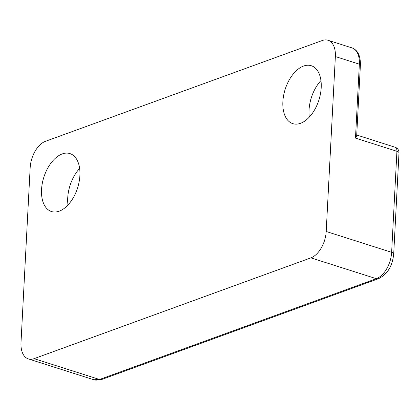 <?xml version="1.0" encoding="UTF-8"?>
<svg xmlns="http://www.w3.org/2000/svg" width="420" height="420" viewBox="0 0 420 420"><rect width="100%" height="100%" fill="white"/><g stroke="black" fill="none" stroke-linecap="round" stroke-linejoin="round"><path stroke-width="0.63" d="M322.282 40.514L45.476 141.309A22.523 13.109 -72.3 0 0 30.167 167.68L21 342.62A22.523 13.109 -72.3 0 0 28.361 358.911A22.523 13.109 -72.3 0 0 34.083 358.654L310.889 257.859A22.523 13.109 -72.3 0 0 326.198 231.483L335.365 56.548A22.523 13.109 -72.3 0 0 328.004 40.257A22.523 13.109 -72.3 0 0 322.282 40.514M335.365 56.548L359.357 64.187L355.483 138.107L356.685 135.781L360.397 64.979C360.544 55.734 357.745 50.038 351.997 47.896A22.523 13.109 107.7 0 1 359.357 64.187A2.814 0.94 3 0 1 360.397 64.979M326.198 231.483L391.634 252.32A5.628 1.874 -177 0 1 393.708 253.906L399 152.891A5.628 1.874 -177 0 0 396.926 151.3A5.628 3.276 -72.3 0 0 395.084 147.231L356.727 135.014M62.218 153.93A30.403 17.698 107.7 0 1 69.941 153.589A30.403 17.698 107.7 0 1 77.585 187.929A30.403 17.698 107.7 0 1 51.492 211.528A30.403 17.698 107.7 0 1 42.294 183.383A30.403 17.698 107.7 0 1 62.218 153.93M79.621 168.452A30.403 17.698 -72.3 0 0 67.987 204.997M303.539 66.061A30.403 17.698 107.7 0 1 311.262 65.714A30.403 17.698 107.7 0 1 318.901 100.055A30.403 17.698 107.7 0 1 292.814 123.653A30.403 17.698 107.7 0 1 283.616 95.508A30.403 17.698 107.7 0 1 303.539 66.061M320.943 80.577A30.403 17.698 -72.3 0 0 309.309 117.122M310.889 257.859L376.325 278.691L99.519 379.486A5.628 4.174 -110 0 0 101.724 379.475L378.53 278.681A5.628 4.174 -110 0 1 376.325 278.691A22.523 13.109 107.7 0 0 391.634 252.32L396.926 151.3L355.483 138.107M320.618 80.934L321.006 81.06M34.083 358.654L99.519 379.486A22.523 13.109 107.7 0 1 93.797 379.743L101.724 379.475M328.004 40.257L351.997 47.896M399 152.891A5.628 5.628 0 0 0 395.084 147.231M393.708 253.906C392.464 266.086 387.403 274.344 378.53 278.681M28.361 358.911L93.797 379.743"/></g></svg>
